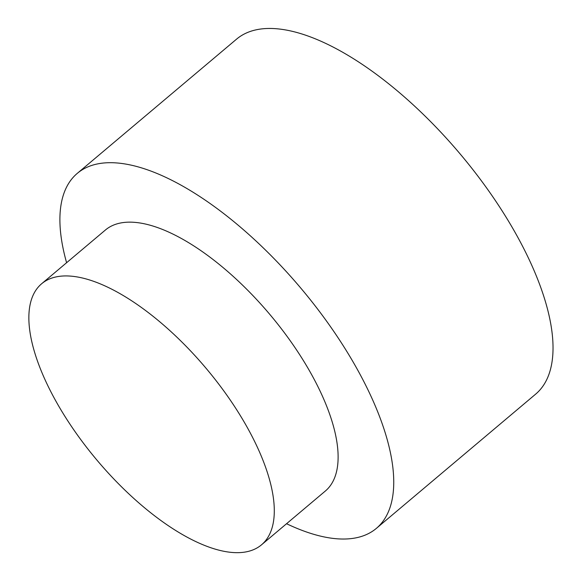 <?xml version="1.0" encoding="UTF-8"?>
<svg xmlns="http://www.w3.org/2000/svg" width="582" height="582" viewBox="0 0 582 582"><rect width="100%" height="100%" fill="white"/><g stroke="black" fill="none" stroke-linecap="round" stroke-linejoin="round"><path stroke-width="0.87" d="M261.551 544.788L325.374 491.004A170.664 71.317 -130.1 0 0 292.935 344.602A170.664 71.317 -130.1 0 0 139.782 222.957A170.664 71.317 -130.1 0 0 105.422 229.999L41.598 283.783A170.664 71.317 49.9 0 1 75.958 276.741A170.664 71.317 49.9 0 1 229.112 398.386A170.664 71.317 49.9 0 1 261.551 544.788A170.664 71.317 49.9 0 1 97.041 460.238A170.664 71.317 49.9 0 1 41.598 283.783M286.548 523.72A232.102 96.983 -130.1 0 0 376.401 528.347A232.102 96.983 -130.1 0 0 332.293 329.237A232.102 96.983 -130.1 0 0 123.995 163.797A232.102 96.983 -130.1 0 0 77.268 173.378A232.102 96.983 -130.1 0 0 66.595 262.722M376.401 528.347L535.687 394.109A232.102 96.983 -130.1 0 0 491.579 194.999A232.102 96.983 -130.1 0 0 283.288 29.558A232.102 96.983 -130.1 0 0 236.561 39.147L77.268 173.378"/></g></svg>
